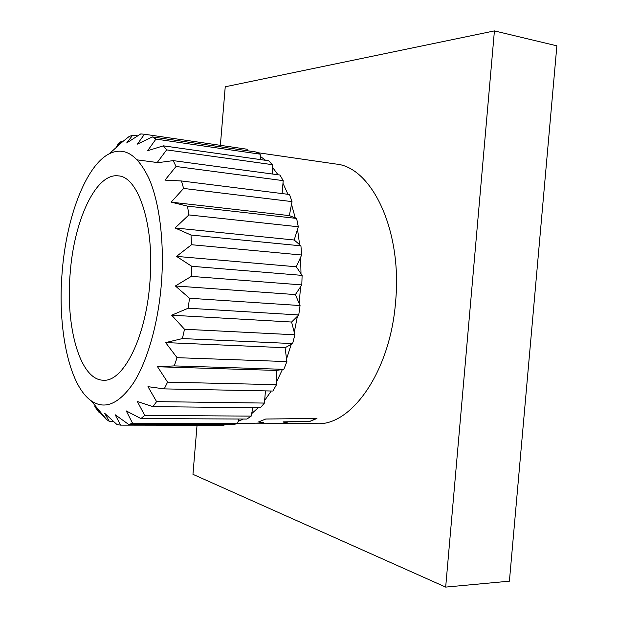 <?xml version="1.0" encoding="UTF-8"?>
<svg xmlns="http://www.w3.org/2000/svg" width="618" height="618" viewBox="0 0 618 618"><rect width="100%" height="100%" fill="white"/><g stroke="black" fill="none" stroke-linecap="round" stroke-linejoin="round"><path stroke-width="0.93" d="M70.189 273.079C73.982 220.811 95.767 172.677 118.308 175.875C138.656 176.617 154.948 226.482 149.834 283.237C145.694 338.355 122.951 382.248 103.306 380.217C79.915 380.101 65.369 326.613 70.189 273.079M62.171 272.051C57.397 327.841 68.745 384.96 91.14 400.765C104.759 410.082 118.872 404.149 133.488 382.967C147.208 361.468 158.007 324.319 161.306 284.705C164.635 244.087 159.799 203.886 149.332 179.313C137.868 154.886 124.512 146.373 109.27 153.766C85.539 165.778 66.319 217.845 62.171 272.051M117.729 144.373L121.252 141.375L115.999 146.976L129.077 136.555L132.754 135.133L126.675 142.974L140.773 133.921L144.465 134.245L137.366 144.125L152.368 136.926L155.929 139.096L147.632 150.722L163.361 145.833L166.628 149.88L157.003 162.797L173.233 160.626L176.03 166.481L164.991 180.132L181.445 180.966L183.608 188.436L171.147 202.156L187.493 206.126L188.892 214.917L175.087 227.972L190.993 235.033L191.526 244.72L176.539 256.385L191.688 266.281L191.302 276.377L175.388 285.972L189.487 298.247L188.204 308.22L171.673 315.203L184.512 329.247L182.41 338.571L165.616 342.581L177.057 357.675L174.261 365.895L157.551 366.768L167.578 382.156L164.241 388.892L147.965 386.659L156.601 401.63L152.924 406.629L137.358 401.522L144.736 415.435L140.896 418.556L126.265 410.924L132.561 423.253L128.737 424.481L115.187 414.763L120.603 425.138L116.949 424.535L104.581 413.218L109.324 421.376L105.972 419.089L94.809 406.675L99.112 412.476L99.962 412.484M251.008 423.407L254.778 423.183M270.723 423.222L279.313 423.616L287.254 422.766L283.083 421.87L309.124 421.723L316.972 418.456L265.725 419.027L258.656 421.901L263.901 422.797L247.911 423.539L237.528 423.508L238.2 421.329L243.392 419.043M278.177 423.608L316.795 423.701C351.495 425.848 390.236 371.634 395.574 301.978C402.534 230.197 371.611 166.875 335.86 164.025L257.412 152.646M299.174 303.469L300.587 286.752L295.396 294.585L300.054 305.547L189.487 298.247M294.261 332.36L297.389 316.3L291.596 322.032L294.879 334.786L184.512 329.247M286.543 358.958L291.202 344.365L285.091 347.718L286.883 361.584L177.057 357.675M276.485 381.978L282.395 369.541L276.261 370.414L276.532 384.674L167.578 382.156M152.924 406.629L260.34 407.78L264.427 403.067L264.651 400.425L271.271 391.001M140.896 418.556L246.906 419.058L251.209 416.107L251.68 413.651L258.224 407.756M197.042 425.246L192.955 474.33L445.678 587.1L494.415 30.9L225.238 86.783L220.363 145.33M445.678 587.1L509.402 581.175L556.872 45.832L494.415 30.9M164.241 388.892L272.87 391.032L276.532 384.674M128.737 424.481L233.21 424.674L237.528 423.508L132.561 423.253M282.395 369.541L283.84 369.332L286.883 361.584M291.202 344.365L292.638 343.577L294.879 334.786M297.389 316.3L298.749 314.956L300.054 305.547M300.587 286.752L301.808 284.913L302.109 275.381L300.997 273.743L300.626 257.243L296.277 266.775L300.997 273.743M300.626 257.243L301.646 255.01L300.927 245.84L299.645 244.728L297.521 229.286L294.214 240.008L299.645 244.728M297.521 229.286L298.301 226.775L296.617 218.44L295.234 217.899L291.511 204.264L289.348 215.612L295.234 217.899M291.511 204.264L292.013 201.615L289.479 194.492L181.445 180.966M287.965 194.299L282.974 183.299L283.199 180.641L279.969 175.033L173.233 160.626M278.015 174.77L272.422 167.215L272.376 164.674L268.637 160.75L163.361 145.833M265.616 160.325L260.441 156.478L260.147 154.16L256.084 152.005L152.368 136.926M247.494 150.753L247.107 149.239L144.009 134.176M120.603 425.138L223.986 425.292L224.272 424.659M157.196 162.526L137.397 159.9M116.671 147.069L115.999 146.976M122.688 141.576L121.252 141.375M137.706 135.852L132.754 135.133M247.107 149.239L144.465 134.245M260.441 156.478L260.85 159.645M260.147 154.16L155.929 139.096M272.422 167.215L272.553 174.029M272.376 164.674L166.628 149.88M282.974 183.299L282.109 193.565M283.199 180.641L176.03 166.481M289.348 215.612L171.147 202.156M292.013 201.615L183.608 188.436M296.617 218.44L187.493 206.126M294.214 240.008L175.087 227.972M298.301 226.775L188.892 214.917M300.927 245.84L190.993 235.033M296.277 266.775L176.539 256.385M301.646 255.01L191.526 244.72M302.109 275.381L191.688 266.281M295.396 294.585L175.388 285.972M301.808 284.913L191.302 276.377M291.596 322.032L171.673 315.203M298.749 314.956L188.204 308.22M285.091 347.718L165.616 342.581M292.638 343.577L182.41 338.571M276.261 370.414L157.551 366.768M283.84 369.332L174.261 365.895M265.454 390.885L264.651 400.425M264.427 403.067L156.601 401.63M252.808 407.702L251.68 413.651M251.209 416.107L144.736 415.435M238.919 419.019L238.2 421.329M113.449 421.391L109.324 421.376M96.014 406.69L94.809 406.675M263.901 422.797L259.382 421.677M316.192 418.471L309.124 421.723M283.083 421.87L309.085 421.36M286.288 422.588L279.313 423.616M253.001 423.175L279.313 423.245M91.14 400.765L106.675 419.622M109.27 153.766L123.191 141.182"/></g></svg>
